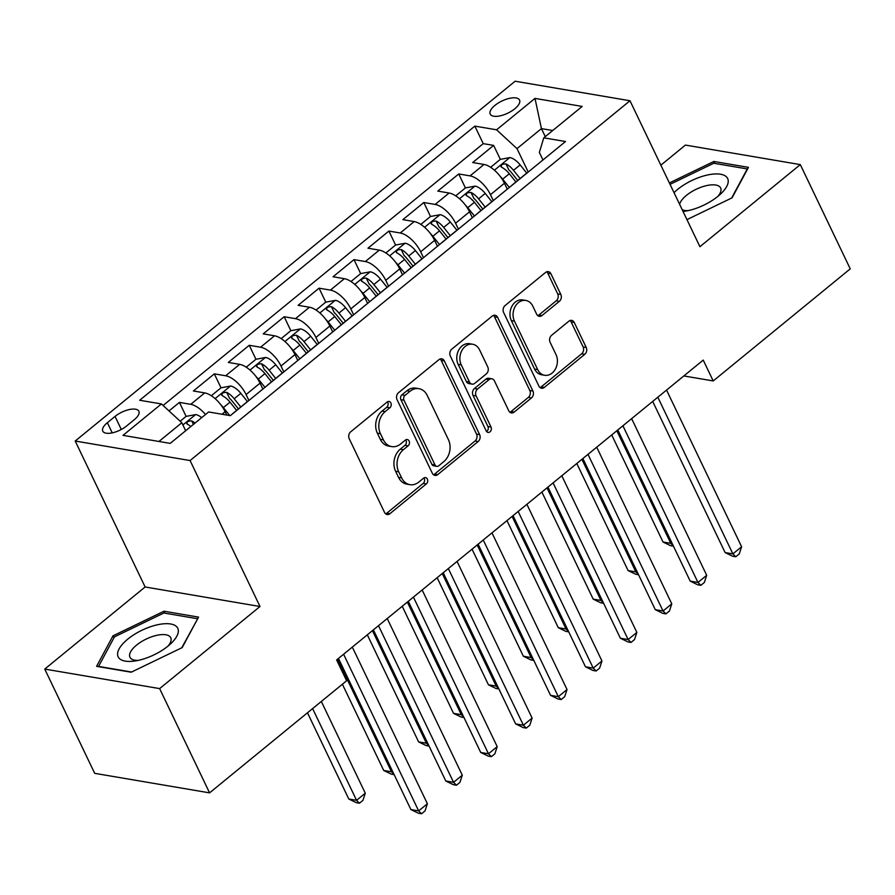 <?xml version="1.0" encoding="UTF-8"?>
<svg xmlns="http://www.w3.org/2000/svg" width="895" height="895" viewBox="0 0 895 895"><rect width="100%" height="100%" fill="white"/><g stroke="black" fill="none" stroke-linecap="round" stroke-linejoin="round"><path stroke-width="1.34" d="M390.88 402.951A3.49 2.741 99.6 0 0 389.068 401.475A3.49 2.741 99.6 0 0 387.11 402.045L350.695 431.826A4.99 3.916 99.6 0 0 349.229 438.729L384.537 512.399A4.99 3.916 99.6 0 0 387.121 514.513A4.99 3.916 99.6 0 0 389.918 513.696L426.333 483.915A3.49 2.741 99.6 0 0 427.362 479.082A3.49 2.741 99.6 0 0 425.55 477.606A3.49 2.741 99.6 0 0 423.592 478.176L418.871 482.036A15.965 12.53 99.6 0 1 409.921 484.676A15.965 12.53 99.6 0 1 401.631 477.908L398.689 471.766A15.965 12.53 99.6 0 1 403.388 449.704L408.098 445.844A3.49 2.741 99.6 0 0 409.116 441.022A3.49 2.741 99.6 0 0 407.303 439.534A3.49 2.741 99.6 0 0 405.345 440.116L400.636 443.965A15.965 12.53 99.6 0 1 391.686 446.605A15.965 12.53 99.6 0 1 383.396 439.837L380.453 433.695A15.965 12.53 99.6 0 1 385.141 411.633L389.862 407.773A3.49 2.741 99.6 0 0 390.88 402.951M391.686 446.605L388.587 446.079A15.965 12.53 99.6 0 1 380.286 439.311L377.343 433.169A15.965 12.53 99.6 0 1 382.042 411.107L386.752 407.247A3.49 2.741 99.6 0 0 387.781 402.426A3.49 2.741 99.6 0 0 387.412 401.833M385.644 513.842A4.99 3.916 99.6 0 0 386.819 513.159L423.223 483.378A3.49 2.741 99.6 0 0 424.252 478.556A3.49 2.741 99.6 0 0 423.883 477.964M409.921 484.676L406.822 484.139A15.965 12.53 99.6 0 1 398.532 477.382L395.59 471.24A15.965 12.53 99.6 0 1 400.278 449.167L404.987 445.318A3.49 2.741 99.6 0 0 406.017 440.485A3.49 2.741 99.6 0 0 405.648 439.904M494.946 105.386A16.255 6.746 -25.6 0 0 490.214 114.101A16.255 6.746 -25.6 0 0 500.126 115.847A16.255 6.746 -25.6 0 0 514.815 108.765A16.255 6.746 -25.6 0 0 519.547 100.05A16.255 6.746 -25.6 0 0 509.635 98.316A16.255 6.746 -25.6 0 0 494.946 105.386M559.353 301.335A4.99 3.916 99.6 0 0 560.818 294.444L550.917 273.769A4.99 3.916 99.6 0 0 548.322 271.655A4.99 3.916 99.6 0 0 545.525 272.483L505.082 305.553A4.99 3.916 99.6 0 0 503.616 312.456L538.924 386.125A4.99 3.916 99.6 0 0 541.509 388.24A4.99 3.916 99.6 0 0 544.305 387.423L584.748 354.342A4.99 3.916 99.6 0 0 586.214 347.45L574.254 322.48A4.99 3.916 99.6 0 0 571.659 320.365A4.99 3.916 99.6 0 0 568.862 321.193L551.555 335.345A4.99 3.916 99.6 0 0 550.089 342.237L556.019 354.621A13.347 10.471 99.6 0 1 555.381 369.076A13.347 10.471 99.6 0 1 544.619 375.273A13.347 10.471 99.6 0 1 537.694 369.624L514.446 321.115A13.347 10.471 99.6 0 1 515.095 306.661A13.347 10.471 99.6 0 1 525.857 300.463A13.347 10.471 99.6 0 1 532.782 306.124L536.653 314.201A4.99 3.916 99.6 0 0 539.249 316.315A4.99 3.916 99.6 0 0 542.046 315.499L559.353 301.335L556.242 300.809A4.99 3.916 99.6 0 0 557.708 293.918L547.807 273.243A4.99 3.916 99.6 0 0 546.7 271.811M699.924 246.707L800.298 164.602L850.25 268.858L713.214 380.934L703.224 360.092L336.632 659.928L346.622 680.771L209.575 792.858L159.634 688.602L260.009 606.508L190.076 460.556L629.99 100.755L699.924 246.707M444.334 360.942A4.99 3.916 99.6 0 0 441.738 358.828A4.99 3.916 99.6 0 0 438.942 359.656L398.51 392.726A4.99 3.916 99.6 0 0 397.044 399.629L432.341 473.298A4.99 3.916 99.6 0 0 434.936 475.413A4.99 3.916 99.6 0 0 437.733 474.596L478.165 441.515A4.99 3.916 99.6 0 0 479.63 434.623L444.334 360.942L441.224 360.416A4.99 3.916 99.6 0 0 440.116 358.984M451.796 349.139L492.239 316.069A4.99 3.916 99.6 0 1 495.036 315.241A4.99 3.916 99.6 0 1 497.62 317.356L532.928 391.037A4.99 3.916 99.6 0 1 531.462 397.928L514.155 412.08A4.99 3.916 99.6 0 1 511.358 412.908A4.99 3.916 99.6 0 1 508.763 410.794L494.443 380.912A4.99 3.916 99.6 0 0 491.858 378.798A4.99 3.916 99.6 0 0 489.062 379.625L477.583 389.012A4.99 3.916 99.6 0 0 476.118 395.914L491.019 427.016A3.49 2.741 99.6 0 1 490.852 430.797A3.49 2.741 99.6 0 1 488.032 432.419A3.49 2.741 99.6 0 1 486.22 430.942L450.33 356.042A4.99 3.916 99.6 0 1 451.796 349.139M500.339 159.366L493.648 145.404L472.694 162.532L484.027 164.456L470.065 175.879A20.328 9.364 50.7 0 1 490.471 194.674L493.313 200.581M491.847 201.688L485.224 193.432A13.47 6.198 50.7 0 0 475.111 186.126L465.411 187.928L458.732 173.954L437.778 191.094L449.111 193.018L435.149 204.44A20.328 9.364 50.7 0 1 455.566 223.224L458.397 229.142M456.931 230.239L450.308 221.994A13.47 6.198 50.7 0 0 440.195 214.688L430.495 216.478L423.816 202.516L402.873 219.644L414.206 221.568L400.233 232.991A20.328 9.364 50.7 0 1 420.65 251.786L423.48 257.693M422.015 258.8L415.392 250.544A13.47 6.198 50.7 0 0 405.278 243.239L395.579 245.04L388.9 231.067L367.957 248.206L379.29 250.13L365.328 261.553A20.328 9.364 50.7 0 1 385.734 280.336L388.564 286.255M387.099 287.351L380.476 279.106A13.47 6.198 50.7 0 0 370.373 271.789L360.663 273.59L353.995 259.628L333.041 276.756L344.374 278.681L330.412 290.103A20.328 9.364 50.7 0 1 350.818 308.898L353.648 314.805M325.769 302.141L319.079 288.179L298.125 305.318L309.457 307.242L295.495 318.665A20.328 9.364 50.7 0 1 315.901 337.449L318.743 343.367M290.853 330.702L284.162 316.74L263.208 333.869L274.541 335.793L260.579 347.215A20.328 9.364 50.7 0 1 280.996 366.01L283.827 371.917M255.936 359.253L249.246 345.291L228.303 362.43L239.636 364.354L225.663 375.777A20.328 9.364 50.7 0 1 246.08 394.561L248.911 400.479M247.445 401.575L240.822 393.33A13.47 6.198 50.7 0 0 230.709 386.013L221.009 387.815L214.33 373.853L193.387 390.981L204.72 392.905A20.328 9.364 50.7 0 1 225.126 411.7L226.737 415.056M484.027 164.456A20.328 9.364 -129.3 0 1 504.444 183.251L507.275 189.158M449.111 193.018A20.328 9.364 -129.3 0 1 469.528 211.802L472.359 217.72M414.206 221.568A20.328 9.364 -129.3 0 1 434.612 240.363L437.442 246.27M379.29 250.13A20.328 9.364 -129.3 0 1 399.696 268.914L402.537 274.832M344.374 278.681A20.328 9.364 -129.3 0 1 364.791 297.476L367.621 303.383M309.457 307.242A20.328 9.364 -129.3 0 1 329.875 326.026L332.705 331.944M274.541 335.793A20.328 9.364 -129.3 0 1 294.958 354.588L297.789 360.495M239.636 364.354A20.328 9.364 -129.3 0 1 260.042 383.138L262.873 389.056M126.609 425.975L134.295 419.688A15.752 6.533 -25.6 0 0 138.87 411.241A15.752 6.533 -25.6 0 0 129.283 409.552A15.752 6.533 -25.6 0 0 115.041 416.421L107.366 422.697A15.752 6.533 -25.6 0 0 102.78 431.144A15.752 6.533 -25.6 0 0 112.378 432.833A15.752 6.533 -25.6 0 0 126.609 425.975M190.076 460.556L75.202 441.034L515.117 81.221L629.99 100.755M493.648 145.404L483.244 143.636L474.853 126.117L139.676 400.255L161.413 403.947L181.83 422.742L185.657 430.741M474.853 126.117L496.591 129.809L534.997 98.405L582.186 106.427L543.78 137.83L565.517 141.522L230.339 415.66L208.613 411.968L170.207 443.383L123.007 435.362L161.413 403.947M232.398 413.982A20.328 9.364 50.7 0 1 233.069 413.3L247.031 401.877A20.328 9.364 50.7 0 1 247.837 401.352M233.069 413.3A20.328 9.364 50.7 0 1 233.875 412.774M186.115 416.365L179.425 402.403L190.758 404.327A20.328 9.364 50.7 0 1 205.514 414.508M214.33 373.853L225.663 375.777M249.246 345.291L260.579 347.215M284.162 316.74L295.495 318.665M319.079 288.179L330.412 290.103M353.995 259.628L365.328 261.553M388.9 231.067L400.233 232.991M423.816 202.516L435.149 204.44M458.732 173.954L470.065 175.879M483.244 143.636L163.091 405.491M179.425 402.403L168.998 410.928M545.268 136.611L541.441 128.611L516.997 148.604L528.218 172.03M181.83 422.742L158.93 441.47M260.009 606.508L145.124 586.986L44.75 669.08L159.634 688.602M44.75 669.08L94.702 773.336L209.575 792.858M800.298 164.602L685.425 145.079L660.857 165.172M145.124 586.986L75.202 441.034M683.836 375.945L713.214 380.934M552.707 130.525L541.441 128.611L534.997 98.405M542.974 159.959L539.349 152.407L543.78 137.83M267.314 385.421A20.328 9.364 50.7 0 1 267.985 384.738A20.328 9.364 50.7 0 1 268.791 384.223M302.23 356.87A20.328 9.364 50.7 0 1 302.902 356.188A20.328 9.364 50.7 0 1 303.696 355.662M282.753 372.801A20.328 9.364 -129.3 0 0 281.947 373.316L267.985 384.738M337.147 328.308A20.328 9.364 50.7 0 1 337.818 327.626A20.328 9.364 50.7 0 1 338.612 327.111M317.669 344.239A20.328 9.364 -129.3 0 0 316.864 344.765L302.902 356.188M372.063 299.758A20.328 9.364 50.7 0 1 372.723 299.075A20.328 9.364 50.7 0 1 373.528 298.55M352.574 315.689A20.328 9.364 -129.3 0 0 351.78 316.203L337.818 327.626M406.968 271.196A20.328 9.364 50.7 0 1 407.639 270.514A20.328 9.364 50.7 0 1 408.444 269.999M387.49 287.127A20.328 9.364 -129.3 0 0 386.696 287.653L372.723 299.075M441.884 242.646A20.328 9.364 50.7 0 1 442.555 241.963A20.328 9.364 50.7 0 1 443.361 241.437M422.406 258.577A20.328 9.364 -129.3 0 0 421.601 259.091L407.639 270.514M476.8 214.084A20.328 9.364 50.7 0 1 477.471 213.402A20.328 9.364 50.7 0 1 478.266 212.887M457.323 230.015A20.328 9.364 -129.3 0 0 456.517 230.541L442.555 241.963M511.716 185.533A20.328 9.364 50.7 0 1 512.387 184.851A20.328 9.364 50.7 0 1 513.182 184.325M492.239 201.464A20.328 9.364 -129.3 0 0 491.433 201.979L477.471 213.402M527.144 172.903A20.328 9.364 -129.3 0 0 526.35 173.429L512.387 184.851M516.997 148.604L496.591 129.809M182.177 647.6L198.567 617.102L163.975 611.218L112.983 635.842L96.593 666.339L131.185 672.212L182.177 647.6M686.946 219.622L732.065 197.84L748.466 167.354L713.863 161.469L669.382 182.949M113.933 637.833L112.983 635.842M164.915 613.187L163.975 611.218M714.803 163.427L713.863 161.469M433.448 474.742A4.99 3.916 99.6 0 0 434.623 474.059L475.066 440.989A4.99 3.916 99.6 0 0 476.532 434.097L441.224 360.416M405.021 395.377A3.49 2.741 99.6 0 0 403.992 400.199L434.981 464.874A3.49 2.741 99.6 0 0 436.794 466.351A3.49 2.741 99.6 0 0 438.751 465.78L443.719 461.708A15.965 12.53 99.6 0 0 448.417 439.646L427.228 395.445A15.965 12.53 99.6 0 0 418.938 388.676A15.965 12.53 99.6 0 0 409.988 391.316L405.021 395.377L401.911 394.852A3.49 2.741 99.6 0 0 400.893 399.673L403.992 400.199M436.794 466.351L433.695 465.825A3.49 2.741 99.6 0 1 431.871 464.348L400.893 399.673M418.938 388.676L415.839 388.15A15.965 12.53 99.6 0 0 406.889 390.779L409.988 391.316M401.911 394.852L406.889 390.779M509.87 412.226A4.99 3.916 99.6 0 0 511.045 411.555L528.352 397.402A4.99 3.916 99.6 0 0 529.818 390.511L494.521 316.83A4.99 3.916 99.6 0 0 493.413 315.398M491.858 378.798L488.748 378.272A4.99 3.916 99.6 0 0 485.951 379.1L474.473 388.486A4.99 3.916 99.6 0 0 473.007 395.389L487.909 426.49L491.019 427.016M486.589 431.535A3.49 2.741 99.6 0 0 487.909 426.49M479.597 349.911A13.347 10.471 99.6 0 0 472.661 344.251A13.347 10.471 99.6 0 0 461.898 350.46A13.347 10.471 99.6 0 0 461.261 364.903L469.45 381.997A4.99 3.916 99.6 0 0 472.034 384.112A4.99 3.916 99.6 0 0 474.831 383.284L486.309 373.897A4.99 3.916 99.6 0 0 487.775 366.995L479.597 349.911M472.661 344.251L469.551 343.725A13.347 10.471 99.6 0 0 458.799 349.923A13.347 10.471 99.6 0 0 458.15 364.377L461.261 364.903M472.034 384.112L468.935 383.586A4.99 3.916 99.6 0 1 466.34 381.471L458.15 364.377M537.772 315.633A4.99 3.916 99.6 0 0 538.935 314.962L556.242 300.809M525.857 300.463L522.747 299.937A13.347 10.471 99.6 0 0 511.996 306.135A13.347 10.471 99.6 0 0 511.347 320.589L514.446 321.115M544.619 375.273L541.52 374.748A13.347 10.471 99.6 0 1 534.583 369.087L511.347 320.589M540.032 387.569A4.99 3.916 99.6 0 0 541.206 386.897L581.638 353.816A4.99 3.916 99.6 0 0 583.104 346.924L571.144 321.954A4.99 3.916 99.6 0 0 570.037 320.522M180.175 421.221L186.093 416.376L195.804 414.575A13.47 6.198 50.7 0 1 201.688 417.629M307.477 712.789L348.793 799.011L356.557 800.331L365.283 793.194L321.327 701.456M195.054 423.055A13.47 6.198 -129.3 0 0 191.743 420.907C187.626 420.963 186.227 422.104 187.547 424.331A13.47 6.198 50.7 0 1 190.859 426.49M186.742 423.615L187.547 424.331M312.601 708.594L356.557 800.331L359.443 803.218L356.333 802.692L348.793 799.011M365.283 793.194L362.934 800.365L359.443 803.218M338.467 658.418L410.894 809.572L418.659 810.892L343.59 654.223M427.385 803.755L425.035 810.915L421.545 813.779L418.659 810.892L427.385 803.755L352.317 647.085M421.545 813.779L418.435 813.242L410.894 809.572M127.795 639.119A33.025 13.693 -25.6 0 0 134.362 661.069A33.025 13.693 -25.6 0 0 168.159 645.989A33.025 13.693 -25.6 0 0 170.934 643.539A33.025 13.693 -25.6 0 0 169.312 623.804A33.025 13.693 -25.6 0 0 127.795 639.119M168.059 646.067A22.61 9.375 -25.6 0 0 170.732 637.721A22.61 9.375 -25.6 0 0 156.961 635.293A22.61 9.375 -25.6 0 0 136.521 645.138A22.61 9.375 -25.6 0 0 129.954 657.254A22.61 9.375 -25.6 0 0 138.132 660.409M197.538 619.027L181.741 647.812M131.599 672.022L98.573 666.406L114.459 636.86L163.863 613.008L197.381 618.702M683.042 211.455A33.025 13.693 -25.6 0 0 684.261 211.309A33.025 13.693 -25.6 0 0 720.833 193.79A33.025 13.693 -25.6 0 0 727.613 178.441A33.025 13.693 -25.6 0 0 704.868 175.633A33.025 13.693 -25.6 0 0 674.036 192.671M682.191 209.687A22.61 9.375 -25.6 0 0 688.031 210.649M717.958 196.307A22.61 9.375 -25.6 0 0 720.632 187.961A22.61 9.375 -25.6 0 0 720.598 187.905A22.61 9.375 -25.6 0 0 699.442 187.849A22.61 9.375 -25.6 0 0 679.618 204.306M670.053 184.348L713.751 163.248L747.28 168.942L731.629 198.052M221.031 405.021A13.47 6.198 50.7 0 1 223.37 407.605L229.758 415.56M221.009 387.815L211.321 395.747M342.393 684.227L383.709 770.461L391.473 771.781L392.413 771.009M240.789 406.979L234.188 398.756A13.47 6.198 -129.3 0 0 226.659 392.357C222.542 392.402 221.143 393.543 222.463 395.78A13.47 6.198 50.7 0 1 230.004 402.179L236.604 410.402M226.659 392.357L229.534 398.353A6.858 3.155 50.7 0 1 231.749 400.58L238.439 408.903M221.658 395.064L222.463 395.78M337.527 659.19L391.473 771.781L393.99 774.298M394.147 774.634L391.249 774.13L383.709 770.461M255.948 376.471A13.47 6.198 50.7 0 1 258.286 379.044L264.954 387.356M246.237 367.185L255.925 359.264L265.625 357.463A13.47 6.198 50.7 0 1 275.738 364.768L282.361 373.025M367.319 634.823L418.625 741.91L426.378 743.219L427.329 742.447M275.705 378.428L269.104 370.194A13.47 6.198 -129.3 0 0 261.564 363.795C257.458 363.851 256.059 364.992 257.38 367.219A13.47 6.198 50.7 0 1 264.92 373.618L271.521 381.852M261.564 363.795L264.439 369.803A6.858 3.155 50.7 0 1 266.665 372.018L273.355 380.353M256.574 366.502L257.38 367.219M372.443 630.639L426.378 743.219L428.906 745.748M429.063 746.072L426.165 745.58L418.625 741.91M290.853 347.909A13.47 6.198 50.7 0 1 293.191 350.493L299.859 358.805M281.153 338.634L290.841 330.702L300.541 328.901A13.47 6.198 50.7 0 1 310.654 336.218L317.277 344.463M402.224 606.273L453.53 713.349L461.294 714.669L462.245 713.897M310.621 349.867L304.02 341.644A13.47 6.198 -129.3 0 0 296.48 335.245C292.363 335.289 290.976 336.43 292.296 338.668A13.47 6.198 50.7 0 1 299.825 345.067L306.437 353.301M296.48 335.245L299.355 341.241A6.858 3.155 50.7 0 1 301.581 343.467L308.26 351.791M291.479 337.952L292.296 338.668M407.348 602.078L461.294 714.669L463.823 717.186M463.979 717.521L461.082 717.029L453.53 713.349M325.769 319.358A13.47 6.198 50.7 0 1 328.107 321.931L334.775 330.244M316.058 310.073L325.758 302.152L335.457 300.351A13.47 6.198 50.7 0 1 345.571 307.656L352.183 315.913M437.14 577.711L488.446 684.798L496.21 686.107L497.161 685.335M345.537 321.316L338.936 313.082A13.47 6.198 -129.3 0 0 331.396 306.683C327.279 306.739 325.881 307.88 327.201 310.117A13.47 6.198 50.7 0 1 334.741 316.517L341.342 324.74M331.396 306.683L334.271 312.691A6.858 3.155 50.7 0 1 336.498 314.906L343.177 323.24M326.395 309.401L327.201 310.117M442.264 573.527L496.21 686.107L498.739 688.635M498.895 688.96L495.998 688.468L488.446 684.798M373.383 629.856L445.799 781.011L453.564 782.331L378.507 625.672M462.29 775.193L459.94 782.364L456.45 785.217L453.564 782.331L462.29 775.193L387.233 618.534M456.45 785.217L453.351 784.691L445.799 781.011M408.299 601.306L480.716 752.46L488.48 753.78L413.423 597.11M497.206 746.643L494.857 753.803L491.366 756.667L488.48 753.78L497.206 746.643L422.149 589.973M491.366 756.667L488.267 756.13L480.716 752.46M443.215 572.744L515.632 723.898L523.396 725.218L448.339 568.56M532.122 718.081L529.773 725.252L526.282 728.105L523.396 725.218L532.122 718.081L457.065 561.422M526.282 728.105L523.172 727.579L515.632 723.898M478.12 544.194L550.548 695.348L558.312 696.668L483.244 539.998M567.038 689.53L564.689 696.69L561.199 699.554L558.312 696.668L567.038 689.53L491.981 532.861M561.199 699.554L558.088 699.017L550.548 695.348M360.685 290.797A13.47 6.198 50.7 0 1 363.023 293.381L369.691 301.693M360.663 273.59L350.974 281.522M472.057 549.161L523.362 656.236L531.127 657.556L532.066 656.785M380.453 292.755L373.841 284.532A13.47 6.198 -129.3 0 0 366.312 278.132C362.195 278.177 360.797 279.318 362.117 281.556A13.47 6.198 50.7 0 1 369.657 287.955L376.258 296.189M366.312 278.132L369.187 284.129A6.858 3.155 50.7 0 1 371.403 286.355L378.093 294.679M361.311 280.84L362.117 281.556M477.18 544.965L531.127 657.556L533.644 660.074M533.8 660.409L530.903 659.917L523.362 656.236M513.036 515.632L585.464 666.786L593.217 668.106L518.16 511.448M601.955 660.969L599.605 668.14L596.115 670.993L593.217 668.106L601.955 660.969L526.886 504.31M596.115 670.993L593.005 670.467L585.464 666.786M395.601 262.246A13.47 6.198 50.7 0 1 397.939 264.83L404.607 273.132M395.579 245.04L385.89 252.961M506.973 520.599L558.279 627.686L566.043 629.006L566.982 628.223M415.358 264.204L408.758 255.97A13.47 6.198 -129.3 0 0 401.228 249.571C397.111 249.627 395.713 250.768 397.033 253.005A13.47 6.198 50.7 0 1 404.574 259.405L411.174 267.627M401.228 249.571L404.104 255.578A6.858 3.155 50.7 0 1 406.319 257.794L413.009 266.128M396.228 252.289L397.033 253.005M512.097 516.415L566.043 629.006L568.56 631.523M568.717 631.848L565.819 631.355L558.279 627.686M547.953 487.081L620.369 638.236L628.133 639.556L553.076 482.886M636.86 632.418L634.51 639.578L631.02 642.442L628.133 639.556L636.86 632.418L561.803 475.748M631.02 642.442L627.921 641.905L620.369 638.236M430.517 233.696A13.47 6.198 50.7 0 1 432.856 236.269L439.523 244.581M430.495 216.478L420.807 224.41M541.889 492.049L593.195 599.124L600.948 600.444L601.899 599.672M450.274 235.642L443.674 227.419A13.47 6.198 -129.3 0 0 436.133 221.02C432.028 221.065 430.629 222.206 431.949 224.444A13.47 6.198 50.7 0 1 439.49 230.843L446.09 239.077M436.133 221.02L439.009 227.017A6.858 3.155 50.7 0 1 441.235 229.243L447.925 237.578M431.144 223.728L431.949 224.444M547.013 487.853L600.948 600.444L603.476 602.962M603.633 603.297L600.735 602.805L593.195 599.124M582.869 458.531L655.285 609.674L663.05 610.994L587.993 454.336M671.776 603.856L669.426 611.028L665.936 613.88L663.05 610.994L671.776 603.856L596.719 447.198M665.936 613.88L662.837 613.355L655.285 609.674M465.422 205.134A13.47 6.198 50.7 0 1 467.761 207.718L474.428 216.019M465.411 187.928L455.712 195.848M576.794 463.487L628.1 570.574L635.864 571.894L636.815 571.111M485.191 207.092L478.59 198.858A13.47 6.198 -129.3 0 0 471.05 192.459C466.933 192.514 465.545 193.656 466.866 195.893A13.47 6.198 50.7 0 1 474.395 202.292L480.995 210.515M471.05 192.459L473.925 198.466A6.858 3.155 50.7 0 1 476.151 200.681L482.83 209.016M466.049 195.177L466.866 195.893M581.918 459.303L635.864 571.894L638.392 574.411M638.549 574.735L635.651 574.243L628.1 570.574M617.785 429.969L690.202 581.124L697.966 582.444L622.909 425.785M706.692 575.306L704.343 582.466L700.852 585.33L697.966 582.444L706.692 575.306L631.635 418.636M700.852 585.33L697.742 584.804L690.202 581.124M500.339 176.583A13.47 6.198 50.7 0 1 502.677 179.157L509.344 187.469M490.628 167.298L500.316 159.366L510.027 157.576A13.47 6.198 50.7 0 1 520.14 164.881L526.752 173.127M611.71 434.936L663.016 542.012L670.78 543.332L671.72 542.56M520.107 178.53L513.506 170.307A13.47 6.198 -129.3 0 0 505.966 163.908C501.849 163.953 500.45 165.105 501.771 167.331A13.47 6.198 50.7 0 1 509.311 173.731L515.912 181.965M505.966 163.908L508.841 169.905A6.858 3.155 50.7 0 1 511.067 172.131L517.746 180.466M500.965 166.615L501.771 167.331M616.834 430.741L670.78 543.332L673.308 545.849M673.465 546.185L670.568 545.693L663.016 542.012M652.69 401.419L725.118 552.573L732.882 553.882L657.814 397.223M741.608 546.744L739.259 553.915L735.768 556.768L732.882 553.882L741.608 546.744L666.551 390.086M735.768 556.768L732.658 556.242L725.118 552.573M504.444 183.251L490.471 194.674M469.528 211.802L455.566 223.224M434.612 240.363L420.65 251.786M399.696 268.914L385.734 280.336M364.791 297.476L350.818 308.898M329.875 326.026L315.901 337.449M294.958 354.588L280.996 366.01M260.042 383.138L246.08 394.561M225.126 411.7L222.016 414.251M204.72 392.905L190.758 404.327M112.233 432.867L107.366 422.697M121.295 429.477L115.041 416.421M382.042 411.107L385.141 411.633M377.343 433.169L380.453 433.695M380.286 439.311L383.396 439.837M404.987 445.318L408.098 445.844M400.278 449.167L403.388 449.704M395.59 471.24L398.689 471.766M398.532 477.382L401.631 477.908M423.223 483.378L426.333 483.915M386.819 513.159L389.918 513.696M386.752 407.247L389.862 407.773M476.532 434.097L479.63 434.623M475.066 440.989L478.165 441.515M434.623 474.059L437.733 474.596M431.871 464.348L434.981 464.874M494.521 316.83L497.62 317.356M529.818 390.511L532.928 391.037M528.352 397.402L531.462 397.928M511.045 411.555L514.155 412.08M485.951 379.1L489.062 379.625M474.473 388.486L477.583 389.012M473.007 395.389L476.118 395.914M466.34 381.471L469.45 381.997M538.935 314.962L542.046 315.499M534.583 369.087L537.694 369.624M571.144 321.954L574.254 322.48M583.104 346.924L586.214 347.45M581.638 353.816L584.748 354.342M541.206 386.897L544.305 387.423M547.807 273.243L550.917 273.769M557.708 293.918L560.818 294.444M195.558 414.62L182.893 424.968M193.409 424.398L191.743 420.907M230.474 386.058L215.102 398.622M230.004 402.179L223.37 407.605M240.822 393.33L234.188 398.756M265.379 357.508L250.018 370.071M264.92 373.618L258.286 379.044M275.738 364.768L269.104 370.194M300.295 328.946L284.934 341.51M299.825 345.067L293.191 350.493M310.654 336.218L304.02 341.644M335.211 300.396L319.851 312.959M334.741 316.517L328.107 321.931M345.571 307.656L338.936 313.082M370.127 271.834L354.767 284.397M369.657 287.955L363.023 293.381M380.476 279.106L373.841 284.532M405.043 243.283L389.672 255.847M404.574 259.405L397.939 264.83M415.392 250.544L408.758 255.97M439.948 214.722L424.588 227.285M439.49 230.843L432.856 236.269M450.308 221.994L443.674 227.419M474.865 186.171L459.504 198.735M474.395 202.292L467.761 207.718M485.224 193.432L478.59 198.858M509.781 157.609L494.42 170.184M509.311 173.731L502.677 179.157M520.14 164.881L513.506 170.307"/></g></svg>

